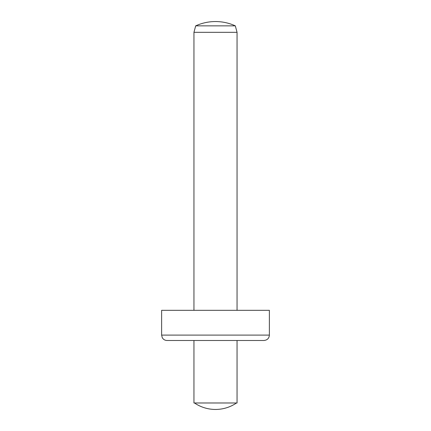 <?xml version="1.0" encoding="UTF-8"?>
<svg xmlns="http://www.w3.org/2000/svg" width="431" height="431" viewBox="0 0 431 431"><rect width="100%" height="100%" fill="white"/><g stroke="black" fill="none" stroke-linecap="round" stroke-linejoin="round"><path stroke-width="0.65" d="M229.47 25.86L235.315 25.86A47.717 47.717 0 0 0 195.685 25.86L229.47 25.86M193.95 310.32L193.95 32.325L237.05 32.325L235.315 25.86M167.012 340.49L193.95 340.49L193.95 402.985L237.05 402.985L237.05 340.49L263.987 340.49L167.012 340.49C164.895 340.415 163.311 339.456 162.25 337.624L161.625 335.102L269.375 335.102L269.375 310.32L161.625 310.32L161.625 335.102M194.489 402.985A37.378 37.378 0 0 0 236.511 402.985M237.05 310.32L237.05 32.325M195.685 25.86L193.95 32.325M269.375 335.102C269.116 338.313 267.317 340.113 263.987 340.49"/></g></svg>

